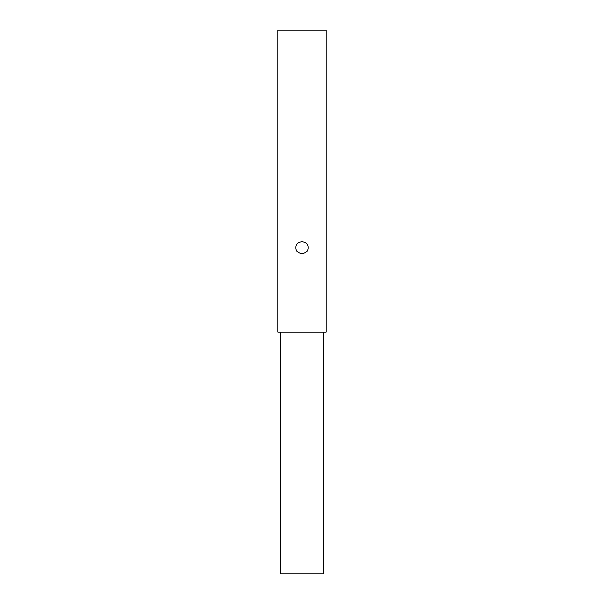 <?xml version="1.0" encoding="UTF-8"?>
<svg xmlns="http://www.w3.org/2000/svg" width="604" height="604" viewBox="0 0 604 604"><rect width="100%" height="100%" fill="white"/><g stroke="black" fill="none" stroke-linecap="round" stroke-linejoin="round"><path stroke-width="0.91" d="M326.16 332.2L326.16 30.2L277.84 30.2L277.84 332.2L326.16 332.2M280.86 332.2L280.86 573.8L323.14 573.8L323.14 332.2M295.96 247.64C295.59 239.848 308.41 239.848 308.04 247.64C308.41 255.432 295.59 255.432 295.96 247.64"/></g></svg>

